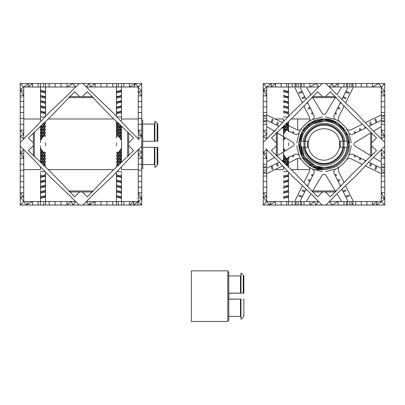 <?xml version="1.0" encoding="UTF-8"?>
<svg xmlns="http://www.w3.org/2000/svg" width="405" height="405" viewBox="0 0 405 405"><rect width="100%" height="100%" fill="white"/><g stroke="black" fill="none" stroke-linecap="round" stroke-linejoin="round"><path stroke-width="0.61" d="M142.687 120.072L142.762 168.556L142.687 120.072L141.75 119.981M142.762 141.244L157.803 141.244L157.18 141.244L157.18 123.363L157.18 141.244M157.803 141.244L157.803 124.522L157.803 141.244L157.505 141.244M157.18 147.319L157.18 165.2L157.18 147.319L157.803 147.319L142.762 147.319M157.505 147.319L157.803 147.319L157.803 164.04L157.803 147.319M154.912 147.319L154.912 167.468L154.912 147.319M154.912 141.244L154.912 121.095L154.912 141.244M121.5 137.103L119.657 136.738L121.5 139.431M118.741 136.045C118.037 135.316 118.103 135.27 118.938 135.908L118.969 136.252C119.905 136.951 119.905 136.844 118.969 135.933L118.969 136.09M116.438 132.749L118.28 135.548L116.438 135.078M121.5 127.681L119.657 127.312L121.5 130.01M118.741 126.618C118.037 125.889 118.103 125.844 118.938 126.481L118.969 126.826C119.905 127.529 119.905 127.418 118.969 126.507L118.969 126.669M116.438 123.328L118.28 126.122L116.438 125.656M118.741 155.657C118.037 156.391 118.103 156.436 118.938 155.798L118.969 155.454C119.905 154.75 119.905 154.857 118.969 155.773L118.969 155.611M121.5 154.599L119.657 154.968L121.5 152.27M116.438 158.952L118.28 156.158L116.438 156.624M118.741 152.518C118.037 153.247 118.103 153.292 118.938 152.655L118.969 152.31C119.905 151.612 119.905 151.718 118.969 152.629L118.969 152.472M121.5 151.46L119.657 151.824L121.5 149.131M116.438 155.814L118.28 153.014L116.438 153.485M121.5 133.964L119.657 133.594L121.5 136.293M118.741 132.906C118.037 132.172 118.103 132.126 118.938 132.764L118.969 133.108C119.905 133.812 119.905 133.706 118.969 132.789L118.969 132.951M116.438 129.61L118.28 132.405L116.438 131.939M118.969 123.383L118.969 123.687M121.5 130.82L119.657 130.451L121.5 133.149M118.741 129.762C118.037 129.033 118.103 128.987 118.938 129.625L118.969 129.97C119.905 130.668 119.905 130.562 118.969 129.651L118.969 129.808M116.438 126.466L118.28 129.266L116.438 128.795M121.5 91.125L118.969 91.15L118.969 92.138L121.5 92.138L119.202 92.036M121.5 192.238L118.969 192.213L118.969 191.226L121.5 191.226L119.202 191.327M121.5 101.523L118.969 101.549L118.969 102.536L121.5 102.536L119.202 102.435M116.438 102.637L118.969 101.549M121.5 106.723L118.969 106.748L118.969 107.735L121.5 107.735L119.202 107.634M116.438 107.836L118.969 106.748M121.5 197.438L118.969 197.412L118.969 196.425L121.5 196.425L119.202 196.526M116.438 196.324L118.969 197.412M116.438 92.239L118.969 91.15M121.5 111.922L118.969 111.947L118.969 112.934L121.5 112.934L119.202 112.833M116.438 113.035L118.969 111.947M116.438 191.125L118.969 192.213M121.5 181.84L118.969 181.815L118.969 180.827L121.5 180.827L119.202 180.929M121.5 176.641L118.969 176.615L118.969 175.628L121.5 175.628L119.202 175.73M116.438 175.527L118.969 176.615M121.5 187.039L118.969 187.014L118.969 186.027L121.5 186.027L119.202 186.128M116.438 185.925L118.969 187.014M121.5 96.324L118.969 96.349L118.969 97.337L121.5 97.337L119.202 97.235M116.438 180.726L118.969 181.815M116.438 97.438L118.969 96.349M118.741 158.8C118.037 159.529 118.103 159.575 118.938 158.937L118.969 158.593C119.905 157.894 119.905 158.001 118.969 158.912L118.969 158.755M121.5 157.742L119.657 158.112L121.5 155.414M116.438 162.096L118.28 159.297L116.438 159.767M118.741 161.944C118.037 162.673 118.103 162.719 118.938 162.081L118.969 161.737C119.905 161.033 119.905 161.144 118.969 162.056L118.969 161.894M121.5 160.881L119.657 161.251L121.5 158.552M116.438 165.235L118.28 162.44L116.438 162.906M118.969 165.179L118.969 164.875M121.5 172.834L121.5 200.531L121.5 172.834M20.25 205.031L20.25 196.83L23.738 201.543L20.25 205.031L40.5 205.031L40.5 200.531L40.5 205.031L45.562 205.031L45.562 172.165L45.562 205.031L116.438 205.031L116.438 172.165L116.438 205.031L121.5 205.031L121.5 200.531L121.5 205.031L141.75 205.031L141.75 83.531L135.599 83.531L138.262 87.019L141.75 83.531M23.738 201.543L26.401 205.031L28.148 201.543L23.738 201.543L23.738 197.134L20.25 196.83L20.25 83.531L23.738 87.019L66.911 87.019L66.911 83.531L82.898 83.531L86.356 87.019L112.772 87.019L112.772 83.531L121.5 83.531L121.5 119.526L121.5 83.531L135.599 83.531L133.852 87.019L138.262 87.019L141.75 91.732L138.262 91.429L138.262 87.019M121.5 126.168L121.5 146.013L121.5 126.168M121.5 161.382L121.5 146.013L121.5 161.382M121.5 166.794L121.5 169.037M121.5 166.799L121.5 167.812M121.5 120.751L121.5 118.969L138.262 118.969M116.438 83.531L116.438 116.397L116.438 83.531M116.438 145.81L116.438 142.752M116.438 121.394L116.438 138.044L116.438 121.394M40.5 111.922L43.031 111.947L43.031 112.934L40.5 112.934L42.798 112.833M40.5 106.723L43.031 106.748L43.031 107.735L40.5 107.735L42.798 107.634M40.5 101.523L43.031 101.549L43.031 102.536L40.5 102.536L42.798 102.435M40.5 96.324L43.031 96.349L43.031 97.337L40.5 97.337L42.798 97.235M40.5 91.125L43.031 91.15L43.031 92.138L40.5 92.138L42.798 92.036M40.5 197.438L43.031 197.412L43.031 196.425L40.5 196.425L42.798 196.526M40.5 192.238L43.031 192.213L43.031 191.226L40.5 191.226L42.798 191.327M40.5 187.039L43.031 187.014L43.031 186.027L40.5 186.027L42.798 186.128M45.562 180.726L43.031 181.815L43.031 180.827L40.5 180.827L42.798 180.929M40.5 176.641L43.031 176.615L43.031 175.628L40.5 175.628L42.798 175.73M43.031 123.383L43.031 123.687M43.259 126.618C43.963 125.889 43.897 125.844 43.062 126.481L43.031 126.826C42.095 127.529 42.095 127.418 43.031 126.507L43.031 126.669M40.5 127.681L42.343 127.312L40.5 130.01M45.562 123.328L43.72 126.122L45.562 125.656M43.259 129.762C43.963 129.033 43.897 128.987 43.062 129.625L43.031 129.97C42.095 130.668 42.095 130.562 43.031 129.651L43.031 129.808M40.5 130.82L42.343 130.451L40.5 133.149M45.562 126.466L43.72 129.266L45.562 128.795M43.259 132.906C43.963 132.172 43.897 132.126 43.062 132.764L43.031 133.108C42.095 133.812 42.095 133.706 43.031 132.789L43.031 132.951M40.5 133.964L42.343 133.594L40.5 136.293M45.562 129.61L43.72 132.405L45.562 131.939M43.259 136.045C43.963 135.316 43.897 135.27 43.062 135.908L43.031 136.252C42.095 136.951 42.095 136.844 43.031 135.933L43.031 136.09M40.5 137.103L42.343 136.738L40.5 139.431M45.562 132.749L43.72 135.548L45.562 135.078M40.5 160.881L42.343 161.251L40.5 158.552M43.259 161.944C43.963 162.673 43.897 162.719 43.062 162.081L43.031 161.737C42.095 161.033 42.095 161.144 43.031 162.056L43.031 161.894M45.562 165.235L43.72 162.44L45.562 162.906M40.5 157.742L42.343 158.112L40.5 155.414M43.259 158.8C43.963 159.529 43.897 159.575 43.062 158.937L43.031 158.593C42.095 157.894 42.095 158.001 43.031 158.912L43.031 158.755M45.562 162.096L43.72 159.297L45.562 159.767M40.5 154.599L42.343 154.968L40.5 152.27M43.259 155.657C43.963 156.391 43.897 156.436 43.062 155.798L43.031 155.454C42.095 154.75 42.095 154.857 43.031 155.773L43.031 155.611M45.562 158.952L43.72 156.158L45.562 156.624M40.5 151.46L42.343 151.824L40.5 149.131M43.259 152.518C43.963 153.247 43.897 153.292 43.062 152.655L43.031 152.31C42.095 151.612 42.095 151.718 43.031 152.629L43.031 152.472M45.562 155.814L43.72 153.014L45.562 153.485M45.562 175.527L43.031 176.615M40.5 181.84L43.062 181.804M45.562 185.925L43.031 187.014M45.562 191.125L43.031 192.213M45.562 196.324L43.031 197.412M45.562 113.035L43.031 111.947M45.562 107.836L43.031 106.748M45.562 102.637L43.031 101.549M45.562 97.438L43.031 96.349M45.562 92.239L43.031 91.15M43.031 165.179L43.031 164.875M40.5 171.32L40.5 171.619L45.046 171.619M40.5 172.834L40.5 200.531L40.5 172.834M20.25 83.531L40.5 83.531L40.5 119.526L40.5 83.531L45.562 83.531L45.562 116.397L45.562 83.531L66.911 83.531M40.5 166.794L40.5 169.037M40.5 166.799L40.5 167.812M40.5 162.395L40.5 161.382L40.5 162.395M40.5 161.382L40.5 146.013L40.5 161.382M40.5 142.55L40.5 127.18L40.5 142.55M40.5 127.18L40.5 126.168L40.5 127.18M23.738 118.969L40.5 118.969L40.5 120.751M45.562 142.752L45.562 145.81M32.557 87.019L32.557 83.531L28.148 87.019L28.451 83.531L23.738 87.019L23.738 95.838L20.25 95.838M49.228 87.019L49.228 83.531M112.772 87.019L129.443 87.019L129.443 83.531M135.599 83.531L129.443 87.019L133.852 87.019M71.275 87.019L75.644 87.019L79.102 83.531L66.911 95.838L75.644 87.019L73.006 83.531L66.911 87.019L71.275 87.019M95.089 87.019L95.089 83.531L90.725 87.019L88.994 83.531L86.356 87.019L90.725 91.429L82.898 83.531L112.772 83.531M137.649 205.031L138.262 201.543L133.549 205.031L133.852 201.543L129.443 205.031L129.443 201.543L138.262 201.543L141.75 205.031M112.772 205.031L112.772 201.543L129.443 201.543M32.557 205.031L32.557 201.543L75.644 201.543L79.102 205.031L71.275 197.134L75.644 201.543L73.006 205.031L71.275 201.543L66.911 205.031L66.911 201.543M28.148 201.543L32.557 201.543L26.401 205.031M49.228 205.031L49.228 201.543M90.725 201.543L88.994 205.031L86.356 201.543L95.089 192.724L82.898 205.031L86.356 201.543L112.772 201.543M95.089 205.031L95.089 201.543L88.994 205.031M138.262 197.134L141.75 198.88L138.262 201.543L138.262 192.724L141.75 192.724M141.75 198.88L138.262 192.724L138.262 176.053L141.75 176.053M90.725 91.429L112.772 112.509L129.443 130.192L138.262 138.925L138.262 130.192L141.75 130.192M139.234 139.892L137.649 138.318M138.262 158.37L138.262 149.637L141.75 146.18L135.599 152.275L138.262 149.637L141.75 152.275L138.262 154.006L141.75 158.37L138.262 158.37L138.262 164.268L141.75 164.268M134.49 135.189L129.443 130.192L138.262 138.925L141.75 136.288L138.262 130.192L138.262 112.509L141.75 112.509M138.262 176.053L138.262 164.268M138.262 95.838L138.262 91.429L141.75 95.838L138.262 95.838L138.262 101.397L141.75 101.397M138.262 112.509L138.262 101.397M20.25 158.37L23.738 158.37L23.738 149.637L32.557 158.37L49.228 176.053L71.275 197.134M33.331 155.566L33.656 155.895L33.331 155.566L33.331 145.704L28.441 150.635L52.022 173.259L74.647 196.84L79.577 191.95L82.423 191.95L87.353 196.84L109.978 173.259L133.559 150.635L128.668 145.704L128.668 142.859L133.559 137.928L127.661 131.974L128.668 132.997L128.668 142.859M92.613 191.626L93.307 190.942L92.284 191.95L93.307 190.942L92.613 191.626L93.307 190.942L68.708 190.952L69.716 191.95L79.577 191.95M69.387 191.626L69.716 191.95M33.331 145.704L33.331 142.859L28.441 137.928L52.022 115.303L74.647 91.722L79.577 96.613L82.423 96.613L87.353 91.722L109.978 115.303L128.668 132.997M69.716 96.613L68.693 97.62L69.716 96.613L79.577 96.613M82.423 96.613L92.284 96.613L93.307 97.62L92.613 96.937L93.307 97.62L92.613 96.937L93.307 97.62L68.708 97.61L69.387 96.937L68.693 97.62L69.387 96.937M23.738 154.006L20.25 152.275L23.738 149.637L24.351 150.245L20.25 146.18L22.766 148.67M23.738 130.192L20.25 130.192L23.738 134.556L20.25 136.288L23.738 138.925L26.401 136.288L20.25 142.383L23.738 138.925L23.738 95.838L20.25 89.682L23.738 87.019M20.25 176.053L23.738 176.053L23.738 158.37L20.25 152.275M20.25 112.509L23.738 112.509M23.738 192.724L20.25 192.724L23.738 197.134L23.738 176.053M95.089 192.724L112.772 176.053L129.443 158.37L138.262 149.637M133.852 154.006L129.443 158.37M128.345 155.895L127.661 156.588L128.345 155.895L127.661 156.588L127.671 131.99L128.345 132.668M128.668 155.566L128.668 145.704M82.423 191.95L92.284 191.95M23.738 138.925L32.557 130.192L49.228 112.509L66.911 95.838M32.557 130.192L28.148 134.556M24.351 150.245L27.51 153.373M33.656 155.895L34.339 156.588L33.656 155.895L34.329 156.573L34.339 131.974L33.656 132.668M33.331 142.859L33.331 132.997M92.284 96.613L92.613 96.937M263.25 205.031L266.738 201.543L269.401 205.031L263.25 205.031L263.25 83.531L384.75 83.531L381.262 87.019L384.75 91.732L384.75 83.531M271.147 87.019L275.557 87.019L275.557 83.531L271.147 87.019L271.451 83.531L266.738 87.019L271.147 87.019M263.25 83.531L266.738 87.019L266.738 95.838L263.25 95.838M275.557 87.019L292.228 87.019L292.228 83.531M352.897 87.019L381.262 87.019L381.262 91.429L384.75 95.838L384.75 91.732L381.262 91.429L381.262 95.838L384.75 95.838L384.75 116.397L381.262 116.397L381.262 118.402L384.75 118.402L384.75 116.397M381.262 87.019L378.599 83.531L372.443 87.019L372.443 83.531M355.772 87.019L355.772 83.531M301.482 83.531L301.482 87.019L318.644 87.019L322.102 83.531L309.911 95.838L318.644 87.019L316.006 83.531L309.911 87.019L309.911 83.531M333.725 91.429L325.898 83.531L329.356 87.019L331.994 83.531L333.725 87.019L338.089 87.019L338.089 83.531L333.725 87.019L329.356 87.019L337.031 94.77L341.101 88.032L341.101 87.019M292.228 87.019L295.103 87.019M296.116 83.531L296.116 87.019L300.469 87.019M338.089 87.019L346.518 87.019L346.518 83.531M347.531 87.019L351.884 87.019L351.884 83.531M345.581 185.662L352.897 200.531L352.897 205.031L384.75 205.031L384.75 173.178L380.249 173.178L365.381 165.863M384.75 192.724L381.262 192.724L381.262 201.543L376.549 205.031L376.852 201.543L372.443 205.031L372.443 201.543L381.262 201.543L384.75 205.031M355.772 205.031L355.772 201.543L372.443 201.543M266.738 201.543L266.738 197.134L263.25 196.83L266.738 201.543L295.103 201.543M269.401 205.031L275.557 205.031L275.557 201.543L269.401 205.031L271.147 201.543M275.557 205.031L292.228 205.031L292.228 201.543M304.013 205.031L304.013 201.543L301.482 201.543L301.482 205.031L325.898 205.031L329.356 201.543L346.518 201.543L346.518 205.031L343.987 205.031L343.987 201.543M381.262 161.382L380.249 161.382L373.511 157.312L378.599 152.275L372.443 158.37L355.772 176.053L338.089 192.724L325.898 205.031L338.089 205.031L338.089 201.543L331.994 205.031L329.356 201.543L337.031 193.792L341.101 200.531L341.101 201.543M309.911 201.543L318.644 201.543L322.102 205.031L314.275 197.134L318.644 201.543L316.006 205.031L314.275 201.543L309.911 205.031L309.911 201.543L304.013 201.543M341.916 189.12L347.531 200.531L347.531 205.031L351.884 205.031L351.884 201.543L347.531 201.543M338.089 205.031L343.987 205.031M298.12 205.031L298.12 201.543L296.116 201.543L296.116 205.031L300.469 205.031L300.469 200.531L306.084 189.12M292.228 205.031L295.103 205.031L295.103 200.531L302.419 185.662M352.897 201.543L355.772 201.543M298.12 201.543L300.469 201.543M381.262 201.543L384.75 198.88L381.262 192.724L381.262 176.053L384.75 176.053M381.262 127.18L380.249 127.18L373.511 131.25L381.262 138.925L381.262 130.192L384.75 130.192L384.75 121.763L381.262 121.763L381.262 124.294L384.75 124.294M382.234 139.892L384.75 142.383L384.75 130.192M381.262 164.268L384.75 164.268L384.75 166.799L381.262 166.799L381.262 158.37L384.75 158.37L384.75 142.383L380.649 138.318L381.262 138.925L384.75 136.288L381.262 134.556M381.262 158.37L381.262 149.637L384.75 146.18L378.599 152.275L381.262 149.637L384.75 152.275L381.262 154.006L384.75 158.37L384.75 164.268M368.839 126.365L380.249 120.751L384.75 120.751L384.75 118.402M381.262 167.812L381.262 172.165L384.75 172.165L384.75 167.812L380.249 167.812L368.839 162.197M384.75 136.288L381.262 130.192L381.262 124.294M381.262 115.384L381.262 112.509L384.75 112.509M381.262 120.751L381.262 118.402M381.262 176.053L381.262 173.178M381.262 112.509L381.262 95.838M306.899 201.543L306.899 200.531L310.969 193.792L316.006 198.88L309.911 192.724L314.275 197.134M276.332 155.566L276.656 155.895L276.332 155.566L276.332 145.704L271.441 150.635L295.022 173.259L317.647 196.84L322.577 191.95L325.423 191.95L330.353 196.84L352.978 173.259L376.559 150.635L371.668 145.704L371.668 142.859L376.559 137.928L370.661 131.974L371.668 132.997L371.668 142.859M325.423 191.95L335.284 191.95L336.307 190.942L311.693 190.942L312.716 191.95L322.577 191.95M380.649 150.245L381.262 149.637M371.344 155.895L370.661 156.588L371.344 155.895L370.661 156.588L370.671 131.99L371.668 132.997M306.899 87.019L306.899 88.032L310.969 94.77L314.275 91.429L292.228 112.509L269.401 136.288L275.557 130.192M276.332 145.704L276.332 142.859L271.441 137.928L295.022 115.303L317.647 91.722L322.577 96.613L325.423 96.613L330.353 91.722L352.978 115.303L371.344 132.668M325.423 96.613L335.284 96.613L336.307 97.62L335.613 96.937L336.307 97.62L311.693 97.62L312.716 96.613L322.577 96.613M263.25 158.37L266.738 158.37L266.738 149.637L275.557 158.37L292.228 176.053L309.911 192.724M267.351 150.245L265.766 148.67M266.738 130.192L263.25 130.192L266.738 134.556L263.25 136.288L266.738 138.925L269.401 136.288L263.25 142.383L266.738 138.925L266.738 121.763L263.25 121.763M263.25 166.799L266.738 166.799L266.738 158.37L263.25 152.275L266.738 149.637L275.557 158.37L270.51 153.373M263.25 176.053L266.738 176.053L266.738 173.178M263.25 172.165L266.738 172.165L266.738 167.812M266.738 120.751L266.738 116.397L263.25 116.397M266.738 115.384L266.738 95.838L263.25 89.682L266.738 87.019M263.25 112.509L266.738 112.509M266.738 192.724L263.25 192.724L266.738 197.134L266.738 176.053M372.443 158.37L376.852 154.006M338.089 95.838L355.772 112.509L372.443 130.192L381.262 138.925M372.443 130.192L376.852 134.556L372.443 130.192M380.649 138.318L377.49 135.189M371.668 155.566L371.668 145.704M312.387 191.626L312.716 191.95M335.613 191.626L335.284 191.95M266.738 138.925L271.147 134.556M276.656 155.895L277.339 156.588L276.656 155.895L277.329 156.573L277.339 131.974L276.656 132.668M276.332 142.859L276.332 132.997M335.284 96.613L335.613 96.937M312.387 96.937L312.716 96.613M348.892 148.888L349.312 144.555M311.344 166.202L315.682 168.186M315.804 168.232L324 169.594L312.194 166.673L302.079 156.938L298.708 143.309L302.079 131.625L310.508 122.862L324 118.969L337.492 122.862L345.921 131.625L349.312 144.438M349.312 144.281C349.591 152.726 345.369 160.036 336.656 166.202C326.957 170.667 318.522 170.667 311.344 166.202C303.892 162.218 299.67 154.912 298.688 144.281C299.67 133.65 303.892 126.345 311.344 122.361C318.522 117.895 326.957 117.895 336.656 122.361C345.369 128.527 349.591 135.837 349.312 144.281C350.447 131.757 336.525 117.835 324 118.969L311.622 122.204M347.313 144.281C347.566 136.505 343.678 129.772 335.654 124.092C326.724 119.986 318.953 119.986 312.346 124.092C305.481 127.762 301.598 134.49 300.687 144.281C301.598 154.072 305.481 160.8 312.346 164.47C318.953 168.576 326.724 168.576 335.654 164.47C343.678 158.79 347.566 152.057 347.313 144.281M347.287 144.008L347.287 144.281C347.541 136.51 343.663 129.787 335.644 124.112C326.724 120.007 318.958 120.007 312.356 124.112C305.502 127.778 301.619 134.5 300.712 144.281C301.619 154.062 305.502 160.785 312.356 164.45C318.958 168.556 326.724 168.556 335.644 164.45C343.663 158.775 347.541 152.052 347.287 144.281L347.287 144.555M348.3 144.281C348.563 152.391 344.513 159.403 336.15 165.326C326.84 169.609 318.74 169.609 311.85 165.326C304.697 161.499 300.647 154.487 299.7 144.281C300.647 134.075 304.697 127.064 311.85 123.236C318.74 118.954 326.84 118.954 336.15 123.236C344.513 129.16 348.563 136.171 348.3 144.281M348.275 144.281C348.543 136.181 344.498 129.17 336.14 123.257C326.835 118.979 318.745 118.979 311.86 123.257C304.712 127.079 300.667 134.085 299.725 144.281C300.667 154.477 304.712 161.484 311.86 165.306C318.745 169.584 326.835 169.584 336.14 165.306C344.498 159.393 348.543 152.381 348.275 144.281M303.978 141.244L308.352 141.244L308.058 144.281L308.352 147.319L301.011 147.319C301.649 157.874 313.455 168.222 324 167.468C334.545 168.222 346.351 157.874 346.989 147.319L339.648 147.319L339.648 141.244L346.989 141.244C346.351 130.688 334.545 120.341 324 121.095C313.455 120.341 301.649 130.688 301.011 141.244L304.474 141.244C305.238 132.405 315.151 123.915 324 124.522C332.849 123.915 342.762 132.405 343.526 141.244L344.022 141.244L344.022 147.319L343.526 147.319C342.762 156.158 332.849 164.648 324 164.04C315.151 164.648 305.238 156.158 304.474 147.319L303.978 147.319L303.978 141.244L303.304 141.244C304.023 131.827 314.579 122.71 324 123.363C333.421 122.71 343.977 131.827 344.695 141.244L344.022 141.244L344.022 147.319L344.695 147.319C343.977 156.735 333.421 165.853 324 165.2C314.579 165.853 304.023 156.735 303.304 147.319L303.978 147.319M340.165 141.244L340.165 147.319M307.835 147.319L307.552 144.281L307.835 141.244M305.005 141.244L305.005 147.319M342.994 147.319L342.994 141.244L342.994 147.319M312.356 124.112L324 120.994L326.096 121.09M324.051 167.569L315.176 165.832L304.433 156.907L300.712 144.281M287.383 158.147L287.641 158.573M287.646 129.99L287.383 130.415M287.565 159.57L288.562 159.383M288.365 158.684L287.763 157.965M287.575 128.962L288.562 129.18M283.5 128.501L281.875 127.702L283.5 128.501M284.75 129.119L285.388 129.433L284.75 129.119M288.562 130.992L295.447 134.379C297.128 134.738 298.394 134.171 299.244 132.683C302.1 126.765 306.484 122.381 312.402 119.526C313.89 118.675 314.457 117.409 314.098 115.729L307.42 102.156M267.751 120.751L279.161 126.365L267.751 120.751L263.25 120.751M267.751 167.812L279.161 162.197L267.751 167.812L263.25 167.812M281.875 160.861L284.249 159.691L281.875 160.861M284.75 159.443L285.388 159.13L284.75 159.443M286.851 158.411L288.562 157.57L286.851 158.411M307.42 186.406L314.098 172.834C314.457 171.153 313.89 169.887 312.402 169.037C306.484 166.182 302.1 161.798 299.244 155.879C298.394 154.391 297.128 153.824 295.447 154.183L288.562 157.57M267.751 161.382L274.489 157.312L267.751 161.382L266.738 161.382M283.5 151.865L283.5 126.168L283.5 162.395L283.5 151.865L277.329 155.596L293.185 146.013C294.435 144.858 294.435 143.704 293.185 142.55L277.329 132.967M274.489 131.25L267.751 127.18L266.738 127.18M306.084 99.443L300.469 88.032L300.469 83.531M312.685 97.61L322.269 113.466C323.423 114.716 324.577 114.716 325.731 113.466L335.315 97.61M347.531 83.531L347.531 88.032L341.916 99.443M340.58 102.156L333.902 115.729C333.543 117.409 334.11 118.675 335.598 119.526C341.516 122.381 345.9 126.765 348.756 132.683C349.606 134.171 350.872 134.738 352.552 134.379L366.125 127.702M384.75 120.751L384.75 121.763M370.671 132.967L354.815 142.55C353.565 143.704 353.565 144.858 354.815 146.013L370.671 155.596M384.75 166.799L384.75 167.812M366.125 160.861L352.552 154.183C350.872 153.824 349.606 154.391 348.756 155.879C345.9 161.798 341.516 166.182 335.598 169.037C334.11 169.887 333.543 171.153 333.902 172.834L340.58 186.406M347.531 205.031L346.518 205.031M335.315 190.952L325.731 175.097C324.577 173.846 323.423 173.846 322.269 175.097L312.685 190.952M301.482 205.031L300.469 205.031M288.562 156.639L288.562 166.156L288.562 156.639M288.562 131.924L288.562 122.406L288.562 131.924M287.763 130.597L288.365 129.878M288.476 162.982L287.418 163.498L288.476 162.982M286.917 163.747L285.859 164.268L286.917 163.747M267.751 173.178L282.619 165.863L267.751 173.178L263.25 173.178M272.064 165.685L272.95 168.743C272.813 169.462 272.489 169.558 271.978 169.027L271.142 166.141M277.415 163.058L278.149 165.605C278.012 166.323 277.688 166.415 277.177 165.883L276.488 163.509M297.229 129.889L288.562 125.626L297.229 129.889C299.006 130.43 300.485 129.98 301.654 128.532L301.355 128.967M296.703 142.752L299.244 132.683M292.531 132.946L292.774 132.106C293.286 131.569 293.61 131.665 293.746 132.384L293.453 133.402M267.751 115.384L282.619 122.7L267.751 115.384L263.25 115.384M285.859 124.294L286.917 124.816L285.859 124.294M287.418 125.064L288.476 125.58L287.418 125.064M307.309 122.629L307.623 122.391M345.652 127.59L345.89 127.904M340.691 165.934L340.377 166.172M302.348 160.972L302.11 160.658M288.562 162.937L297.229 158.674L288.562 162.937M312.665 112.813L311.825 113.056C311.288 113.567 311.384 113.891 312.103 114.028L313.121 113.734M310.033 107.467L308.681 107.857C308.149 108.368 308.24 108.692 308.964 108.829L310.488 108.388M304.773 96.77L302.398 97.458C301.867 97.969 301.958 98.293 302.677 98.43L305.223 97.696M302.14 91.424L299.255 92.259C298.723 92.77 298.819 93.094 299.538 93.231L302.596 92.345M276.488 125.054L277.177 122.68C277.688 122.148 278.012 122.239 278.149 122.958L277.415 125.504M271.142 122.421L271.978 119.536C272.489 119.004 272.813 119.1 272.95 119.819L272.064 122.877M302.14 197.139L299.255 196.303C298.723 195.792 298.819 195.468 299.538 195.331L302.596 196.217M304.773 191.793L302.398 191.104C301.867 190.593 301.958 190.269 302.677 190.132L305.223 190.866M310.033 181.096L308.681 180.706C308.149 180.195 308.24 179.871 308.964 179.734L310.488 180.174M312.665 175.75L311.825 175.507C311.288 174.995 311.384 174.671 312.103 174.535L313.121 174.828M376.858 122.421L376.022 119.536C375.511 119.004 375.187 119.1 375.05 119.819L375.936 122.877M371.512 125.054L370.823 122.68C370.312 122.148 369.988 122.239 369.851 122.958L370.585 125.504M360.815 130.314L360.425 128.962C359.913 128.431 359.589 128.522 359.453 129.246L359.893 130.769M355.468 132.946L355.225 132.106C354.714 131.569 354.39 131.665 354.253 132.384L354.547 133.402M371.512 163.509L370.823 165.883C370.312 166.415 369.988 166.323 369.851 165.605L370.585 163.058M360.815 158.249L360.425 159.6C359.913 160.132 359.589 160.041 359.453 159.317L359.893 157.793M355.468 155.616L355.225 156.457C354.714 156.993 354.39 156.897 354.253 156.178L354.547 155.161M335.335 175.75L336.175 175.507C336.712 174.995 336.616 174.671 335.897 174.535L334.879 174.828M337.967 181.096L339.319 180.706C339.851 180.195 339.76 179.871 339.036 179.734L337.512 180.174M343.227 191.793L345.602 191.104C346.133 190.593 346.042 190.269 345.323 190.132L342.777 190.866M345.86 197.139L348.745 196.303C349.277 195.792 349.181 195.468 348.462 195.331L345.404 196.217M292.531 155.616L292.774 156.457C293.286 156.993 293.61 156.897 293.746 156.178L293.453 155.161M335.335 112.813L336.175 113.056C336.712 113.567 336.616 113.891 335.897 114.028L334.879 113.734M337.967 107.467L339.319 107.857C339.851 108.368 339.76 108.692 339.036 108.829L337.512 108.388M343.227 96.77L345.602 97.458C346.133 97.969 346.042 98.293 345.323 98.43L342.777 97.696M345.86 91.424L348.745 92.259C349.277 92.77 349.181 93.094 348.462 93.231L345.404 92.345M376.858 166.141L376.022 169.027C375.511 169.558 375.187 169.462 375.05 168.743L375.936 165.685M339.314 166.926L339.749 166.627C338.302 167.797 337.851 169.275 338.393 171.052L344.108 182.665M352.897 205.031L351.884 205.031M335.598 169.037L325.529 171.578M296.116 205.031L295.103 205.031M303.892 182.665L309.607 171.052C310.149 169.275 309.698 167.797 308.251 166.627L308.686 166.926M322.471 171.578L312.402 169.037M297.229 158.674C299.006 158.132 300.485 158.583 301.654 160.031L301.355 159.595M299.244 155.879L296.703 145.81M308.686 121.637L308.251 121.935C309.698 120.766 310.149 119.288 309.607 117.511L303.892 105.897M302.419 102.9L295.103 88.032L295.103 83.531M312.402 119.526L322.471 116.984M352.897 83.531L352.897 88.032L345.581 102.9M344.108 105.897L338.393 117.511C337.851 119.288 338.302 120.766 339.749 121.935L339.314 121.637M325.529 116.984L335.598 119.526M346.645 128.967L346.346 128.532C347.515 129.98 348.994 130.43 350.77 129.889L362.384 124.173M365.381 122.7L380.249 115.384L384.75 115.384M348.756 132.683L351.297 142.752M384.75 172.165L384.75 173.178M362.384 164.389L350.77 158.674C348.994 158.132 347.515 158.583 346.346 160.031L346.645 159.595M351.297 145.81L348.756 155.879M288.562 145.81L288.562 142.752M288.562 166.156L288.562 167.169L288.562 166.156M288.562 172.165L288.562 200.531L288.562 172.165M288.562 200.531L288.562 205.031L288.562 200.531M288.562 83.531L288.562 116.397L288.562 83.531M288.562 121.394L288.562 122.406L288.562 121.394M283.5 166.794L283.5 169.037M283.5 119.526L283.5 120.751M283.5 166.799L283.5 167.812M283.5 101.523L286.031 101.549L286.031 102.536L283.5 102.536M288.562 196.324L286.031 197.412L286.031 196.425L283.5 196.425M288.562 175.527L286.031 176.615L286.031 175.628L283.5 175.628M286.031 123.383L286.031 123.687M286.259 126.618C286.963 125.889 286.897 125.844 286.062 126.481L286.031 126.826C285.095 127.529 285.095 127.418 286.031 126.507L286.031 126.669M283.5 127.681L285.343 127.312L283.5 130.01M288.562 123.328L286.72 126.122L288.562 125.656M286.259 129.762C286.963 129.033 286.897 128.987 286.062 129.625L286.031 129.97C285.095 130.668 285.095 130.562 286.031 129.651L286.031 129.808M283.5 130.82L285.343 130.451L283.5 133.149M288.562 126.466L286.72 129.266L288.562 128.795M283.5 160.881L285.343 161.251L283.5 158.552M286.259 161.944C286.963 162.673 286.897 162.719 286.062 162.081L286.031 161.737C285.095 161.033 285.095 161.144 286.031 162.056L286.031 161.894M288.562 165.235L286.72 162.44L288.562 162.906M283.5 157.742L285.343 158.112L283.5 155.414M286.259 158.8C286.963 159.529 286.897 159.575 286.062 158.937L286.031 158.593C285.095 157.894 285.095 158.001 286.031 158.912L286.031 158.755M288.562 162.096L286.72 159.297L288.562 159.767M288.562 174.514L285.798 175.73M283.5 176.641L286.062 176.605M283.5 181.84L286.031 181.815L286.031 180.827L283.5 180.827M288.562 179.714L285.798 180.929M288.562 180.726L286.031 181.815M283.5 187.039L286.031 187.014L286.031 186.027L283.5 186.027M288.562 184.913L285.798 186.128M288.562 185.925L286.031 187.014M283.5 192.238L286.031 192.213L286.031 191.226L283.5 191.226M288.562 190.112L285.798 191.327M288.562 191.125L286.031 192.213M288.562 195.311L285.798 196.526M283.5 197.438L286.062 197.407M283.5 111.922L286.031 111.947L286.031 112.934L283.5 112.934M288.562 114.048L285.798 112.833M288.562 113.035L286.031 111.947M283.5 106.723L286.031 106.748L286.031 107.735L283.5 107.735M288.562 108.849L285.798 107.634M288.562 107.836L286.031 106.748M286.259 102.536L285.798 102.435M288.562 102.637L286.031 101.549M283.5 96.324L286.031 96.349L286.031 97.337L283.5 97.337M288.562 98.45L285.798 97.235M288.562 97.438L286.031 96.349M283.5 91.125L286.031 91.15L286.031 92.138L283.5 92.138M288.562 93.251L285.798 92.036M288.562 92.239L286.031 91.15M286.031 165.179L286.031 164.875M243.567 293.119L243.876 293.119L243.866 276.397L243.866 293.119L243.243 293.119L243.243 275.238L243.243 293.119L240.975 293.119L240.975 272.97L240.975 293.119L240.469 293.119L240.469 275.906L240.469 293.119L228.926 293.119L228.926 299.194L240.975 299.092M243.866 293.119L228.926 293.22M228.926 299.092L240.469 299.092M243.567 299.194L243.876 299.194L243.866 315.915L243.866 299.194M240.975 299.194L240.975 319.342L240.975 299.194L240.469 299.194L240.469 316.406L240.469 299.194M191.362 270.844L191.362 321.469L227.812 321.469L227.812 270.844L191.362 270.844M228.749 271.947L228.825 320.431L228.749 271.947L227.812 271.856M154.406 147.319L154.406 164.531L154.406 147.319M154.406 141.244L154.406 124.031L154.406 141.244M38.116 87.019L38.116 83.531M43.669 87.019L43.669 83.531M118.331 87.019L118.331 83.531M123.884 87.019L123.884 83.531M100.987 87.019L100.987 83.531M106.879 87.019L106.879 83.531M55.12 87.019L55.12 83.531M61.013 87.019L61.013 83.531M123.884 205.031L123.884 201.543M118.331 205.031L118.331 201.543M43.669 205.031L43.669 201.543M38.116 205.031L38.116 201.543M61.013 205.031L61.013 201.543M55.12 205.031L55.12 201.543M106.879 205.031L106.879 201.543M100.987 205.031L100.987 201.543M138.262 181.612L141.75 181.612M138.262 187.166L141.75 187.166M138.262 134.556L141.75 136.288M138.262 170.161L141.75 170.161M138.262 118.402L141.75 118.402M138.262 124.294L141.75 124.294M138.262 106.95L141.75 106.95M20.25 124.294L23.738 124.294M20.25 118.402L23.738 118.402M20.25 170.161L23.738 170.161M20.25 164.268L23.738 164.268M20.25 187.166L23.738 187.166M20.25 181.612L23.738 181.612M20.25 89.682L23.738 91.429M20.25 106.95L23.738 106.95M20.25 101.397L23.738 101.397M281.116 87.019L281.116 83.531M286.669 87.019L286.669 83.531M361.331 87.019L361.331 83.531M366.884 87.019L366.884 83.531M343.987 87.019L343.987 83.531M349.88 87.019L349.88 83.531M298.12 87.019L298.12 83.531M304.013 87.019L304.013 83.531M366.884 205.031L366.884 201.543M361.331 205.031L361.331 201.543M286.669 205.031L286.669 201.543M281.116 205.031L281.116 201.543M349.88 205.031L349.88 201.543M381.262 197.134L384.75 198.88M381.262 181.612L384.75 181.612M381.262 187.166L384.75 187.166M381.262 170.161L384.75 170.161M381.262 101.397L384.75 101.397M381.262 106.95L384.75 106.95M263.25 152.275L266.738 154.006M263.25 124.294L266.738 124.294M263.25 118.402L266.738 118.402M263.25 170.161L266.738 170.161M263.25 164.268L266.738 164.268M263.25 187.166L266.738 187.166M263.25 181.612L266.738 181.612M263.25 89.682L266.738 91.429M263.25 106.95L266.738 106.95M263.25 101.397L266.738 101.397M297.675 158.537L297.675 169.594L309.85 169.594M291.134 118.969L297.675 118.969L297.675 130.025M339.765 147.319L339.765 141.244M305.132 147.319C305.917 155.829 315.47 163.969 324 163.392C332.53 163.969 342.083 155.829 342.868 147.319M342.868 141.244C342.083 132.734 332.53 124.593 324 125.17C315.47 124.593 305.917 132.734 305.132 141.244M23.738 169.594L40.5 169.594M48.134 169.594L113.866 169.594M48.134 118.969L113.866 118.969M142.687 168.49L141.75 168.581M157.813 147.319L157.813 163.919L157.505 163.392M154.912 167.468L157.18 165.2L157.813 163.919M154.912 121.095L157.18 123.363L157.803 124.522L157.813 141.244M157.505 125.17L157.813 124.644M154.912 165.037L154.406 164.531L142.762 164.531M142.762 124.031L154.406 124.031L154.912 123.525M121.5 169.594L138.262 169.594M120.584 135.908L118.969 135.584L117.359 133.134M121.5 140.444L118.969 136.596L116.438 136.09M120.584 126.481L118.969 126.163L117.359 123.707M121.5 131.023L118.969 127.175L116.438 126.669M117.359 158.573L118.969 156.117L120.584 155.798M121.5 151.257L118.969 155.105L116.438 155.611M117.359 155.429L118.969 152.979L120.584 152.655M121.5 148.119L118.969 151.966L116.438 152.472M120.584 132.764L118.969 132.445L117.359 129.99M121.5 137.305L118.969 133.458L116.438 132.951M121.5 127.879L118.969 124.031L116.438 123.525M116.438 122.512L118.28 122.882M120.29 125.029L121.5 126.866M120.584 129.625L118.969 129.301L117.359 126.851M121.5 134.161L118.969 130.314L116.438 129.808M121.5 100.41L118.969 101.523L116.438 101.523M116.438 103.65L118.969 102.536M121.5 105.609L118.969 106.723L116.438 106.723M116.438 108.849L118.969 107.735M121.5 198.551L118.969 197.438L116.438 197.438M118.969 196.425L116.438 195.311M121.5 90.011L118.969 91.125L116.438 91.125M116.438 93.251L118.969 92.138M121.5 110.808L118.969 111.922L116.438 111.922M116.438 114.048L118.969 112.934M121.5 193.352L118.969 192.238L116.438 192.238M118.969 191.226L116.438 190.112M121.5 177.755L118.969 176.641L116.438 176.641M118.969 175.628L116.438 174.514M121.5 188.153L118.969 187.039L116.438 187.039M118.969 186.027L116.438 184.913M121.5 182.954L118.969 181.84L116.438 181.84M118.969 180.827L116.438 179.714M121.5 95.21L118.969 96.324L116.438 96.324M116.438 98.45L118.969 97.337M117.359 161.711L118.969 159.261L120.584 158.937M121.5 154.401L118.969 158.249L116.438 158.755M117.359 164.855L118.969 162.4L120.584 162.081M121.5 157.54L118.969 161.387L116.438 161.894M121.5 160.684L118.969 164.531L116.438 165.037M116.438 166.05L118.28 165.68M121.5 161.696L120.29 163.534M121.5 116.944L116.954 116.944M116.954 171.619L121.5 171.619M40.5 127.879L43.031 124.031L45.562 123.525M45.562 122.512L43.72 122.882M40.5 126.866L41.71 125.029M44.641 123.707L43.031 126.163L41.416 126.481M40.5 131.023L43.031 127.175L45.562 126.669M44.641 126.851L43.031 129.301L41.416 129.625M40.5 134.161L43.031 130.314L45.562 129.808M44.641 129.99L43.031 132.445L41.416 132.764M40.5 137.305L43.031 133.458L45.562 132.951M44.641 133.134L43.031 135.584L41.416 135.908M40.5 140.444L43.031 136.596L45.562 136.09M41.416 162.081L43.031 162.4L44.641 164.855M40.5 157.54L43.031 161.387L45.562 161.894M41.416 158.937L43.031 159.261L44.641 161.711M40.5 154.401L43.031 158.249L45.562 158.755M41.416 155.798L43.031 156.117L44.641 158.573M40.5 151.257L43.031 155.105L45.562 155.611M41.416 152.655L43.031 152.979L44.641 155.429M40.5 148.119L43.031 151.966L45.562 152.472M40.5 177.755L43.031 176.641L45.562 176.641M45.562 174.514L43.031 175.628M40.5 182.954L43.031 181.84L45.562 181.84M45.562 179.714L43.031 180.827M40.5 188.153L43.031 187.039L45.562 187.039M45.562 184.913L43.031 186.027M40.5 193.352L43.031 192.238L45.562 192.238M45.562 190.112L43.031 191.226M40.5 198.551L43.031 197.438L45.562 197.438M45.562 195.311L43.031 196.425M40.5 110.808L43.031 111.922L45.562 111.922M43.031 112.934L45.562 114.048M40.5 105.609L43.031 106.723L45.562 106.723M43.031 107.735L45.562 108.849M40.5 100.41L43.031 101.523L45.562 101.523M43.031 102.536L45.562 103.65M40.5 95.21L43.031 96.324L45.562 96.324M43.031 97.337L45.562 98.45M40.5 90.011L43.031 91.125L45.562 91.125M43.031 92.138L45.562 93.251M40.5 160.684L43.031 164.531L45.562 165.037M45.562 166.05L43.72 165.68M41.71 163.534L40.5 161.696M45.046 116.944L40.5 116.944M21.262 97.62L21.262 97.24M314.077 167.569L321.909 167.569M314.077 120.994L321.909 120.994M313.673 169.594L324 169.594M297.675 118.969L309.85 118.969M308.458 147.319C310.392 156.927 320.259 161.747 327.326 159.762C333.877 158.046 337.952 153.9 339.542 147.319M339.542 141.244C337.325 124.639 310.726 124.563 308.458 141.244M275.035 169.594L283.5 169.594M291.134 169.594L297.675 169.594M275.035 118.969L283.5 118.969M288.107 157.793L288.35 158.633M288.107 130.769L288.35 129.929M306.109 103.548L307.856 103.042M282.761 128.137L283.267 126.39M307.856 185.52L306.109 185.014M364.733 126.39L365.239 128.137M365.239 160.426L364.733 162.172M341.891 185.014L340.144 185.52M283.267 162.172L282.761 160.426M340.144 103.042L341.891 103.548M288.294 130.01L288.562 129.61M286.031 197.438L283.5 198.551L286.031 197.438L288.562 197.438M283.5 127.879L286.031 124.031L288.562 123.525M288.562 122.512L286.72 122.882M283.5 126.866L284.71 125.029M287.641 123.707L286.031 126.163L284.416 126.481M283.5 131.023L286.031 127.175L288.562 126.669M287.641 126.851L286.031 129.301L284.416 129.625M283.5 134.161L286.031 130.314L288.562 129.808M283.5 137.305L283.789 136.87M283.652 137.072L284.006 137.001M283.5 139.431L284.791 137.472M283.5 140.444L285.267 137.761M284.416 162.081L286.031 162.4L287.641 164.855M283.5 157.54L286.031 161.387L288.562 161.894M284.416 158.937L286.031 159.261L287.641 161.711M283.5 154.401L286.031 158.249L288.562 158.755M288.294 158.552L288.562 158.952M283.789 151.693L283.5 151.257M283.652 151.49L284.006 151.561M284.791 151.09L283.5 149.131M285.267 150.802L283.5 148.119M283.5 177.755L286.031 176.641L288.562 176.641M283.5 182.954L286.031 181.84L288.562 181.84M283.5 188.153L286.031 187.039L288.562 187.039M283.5 193.352L286.031 192.238L288.562 192.238M283.5 110.808L286.031 111.922L288.562 111.922M283.5 105.609L286.031 106.723L288.562 106.723M283.5 100.41L286.031 101.523L288.562 101.523M286.031 102.536L288.562 103.65M283.5 95.21L286.031 96.324L288.562 96.324M283.5 90.011L286.031 91.125L288.562 91.125M283.5 160.684L286.031 164.531L288.562 165.037M288.562 166.05L286.72 165.68M284.71 163.534L283.5 161.696M283.5 171.619L288.046 171.619M288.046 116.944L283.5 116.944M240.975 272.97L243.243 275.238L243.866 276.397L243.876 293.22M228.749 320.365L227.812 320.456M243.567 315.267L243.866 315.915L243.243 317.075L240.975 319.342M243.567 277.045L243.876 276.519M240.975 316.912L240.469 316.406L228.825 316.406M228.825 275.906L240.469 275.906L240.975 275.4"/></g></svg>
